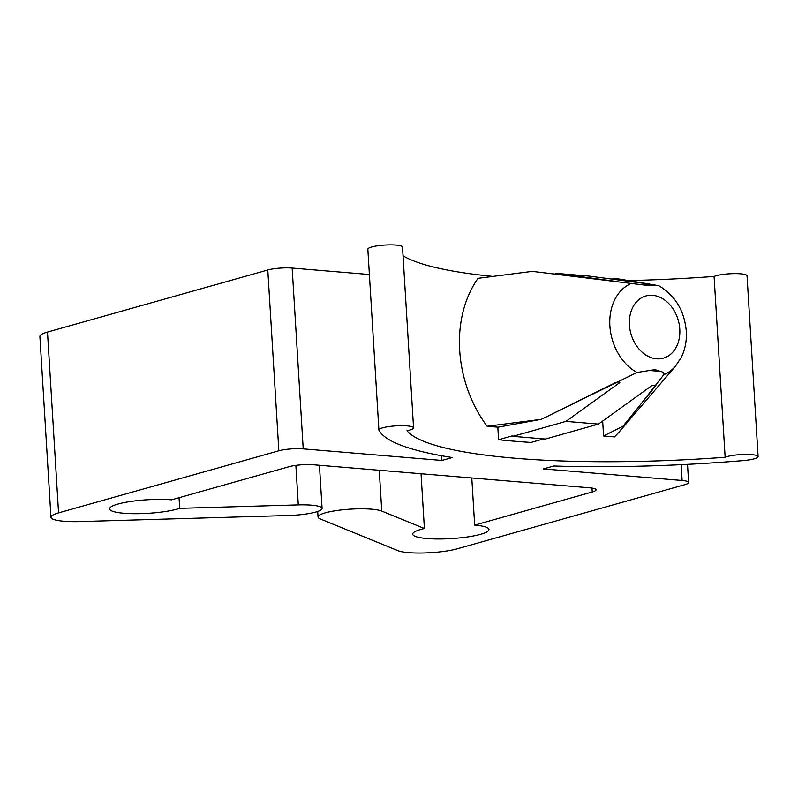 <?xml version="1.0" encoding="UTF-8"?>
<svg xmlns="http://www.w3.org/2000/svg" width="798" height="798" viewBox="0 0 798 798"><rect width="100%" height="100%" fill="white"/><g stroke="black" fill="none" stroke-linecap="round" stroke-linejoin="round"><path stroke-width="1.2" d="M612.026 279.19L613.971 278.203L658.679 285.674C675.148 295.4 684.345 310.562 686.29 331.17C686.849 340.716 685.153 349.484 681.213 357.494L675.507 366.132L618.889 432.267L663.816 374.701C664.345 373.075 663.208 371.968 660.405 371.389L655.028 369.634L636.994 372.466L543.807 418.122L616.186 382.272L619.817 382.571L565.972 421.384L598.45 424.097L652.295 385.284L655.916 385.584L624.136 424.825M615.178 278.382L649.712 284.098L589.403 276.128L556.924 273.425L613.602 281.086L532.226 271.38L478.072 278.312A111.141 84.638 74.3 0 0 487.119 426.272L498.032 427.189L541.273 419.349L487.119 426.272M658.36 285.594L649.891 285.734L534.85 271.679M623.029 426.162L603.587 435.987L602.67 421.055M603.587 435.987L614.5 436.905L618.889 432.267M497.822 427.169L498.59 439.728L512.865 435.708L512.905 436.336L545.383 439.05L598.45 424.097M541.273 419.349L543.807 418.122M498.59 439.728A297.315 52.788 176.5 0 0 531.069 442.441L543.618 438.9M554.62 274.073L556.924 273.425M512.905 436.336L565.972 421.384M179.051 497.713L179.7 508.346L298.292 504.895A28.608 5.077 -3.5 0 1 322.083 508.446A28.608 5.077 -3.5 0 1 288.776 515.488L79.85 521.583A34.733 6.165 -3.5 0 1 50.962 517.264A34.733 6.165 -3.5 0 1 58.563 512.885L278.851 450.8A17.366 3.082 -3.5 0 1 303.22 448.875L441.922 460.446L452.276 457.533A323.818 57.496 -3.5 0 1 378.97 430.242A17.366 3.082 -3.5 0 1 378.9 430.002A17.366 3.082 -3.5 0 1 396.047 425.863A17.366 3.082 -3.5 0 1 413.564 427.878A17.366 3.082 -3.5 0 1 406.97 430.73A297.315 52.788 176.5 0 0 725.133 457.274A17.366 3.082 -3.5 0 1 744.514 454.451A17.366 3.082 -3.5 0 1 758.1 456.626A17.366 3.082 -3.5 0 1 743.028 460.616A323.818 57.496 -3.5 0 1 553.762 466.002L543.418 468.915L682.12 480.486A17.366 3.082 -3.5 0 1 688.624 482.481A17.366 3.082 -3.5 0 1 684.824 484.675L457.324 548.785A34.733 6.165 -3.5 0 1 424.885 552.954A34.733 6.165 -3.5 0 1 397.863 550.65L320.197 518.9A32.997 5.855 -3.5 0 1 318.043 517.004A32.997 5.855 -3.5 0 1 344.846 509.583A32.997 5.855 -3.5 0 1 381.763 511.079L424.396 528.505L421.045 473.743M725.133 457.274L714.08 276.457A17.366 3.082 -3.5 0 1 733.462 273.634A17.366 3.082 -3.5 0 1 747.038 275.809L758.1 456.626M378.9 430.002L367.838 249.185A17.366 3.082 -3.5 0 1 384.985 245.046A17.366 3.082 -3.5 0 1 402.511 247.071L413.564 427.878M441.922 460.446L441.633 455.758M179.7 508.346A38.204 6.783 -3.5 0 1 137.086 513.703A38.204 6.783 -3.5 0 1 109.585 508.875A38.204 6.783 -3.5 0 1 131.012 501.423A38.204 6.783 -3.5 0 1 171.55 499.827L289.105 466.69A17.366 3.082 -3.5 0 1 313.474 464.775L589.532 487.797A17.366 3.082 -3.5 0 1 596.036 489.792A17.366 3.082 -3.5 0 1 592.236 491.987L591.996 488.087M50.962 517.264L39.9 336.457A34.733 6.165 -3.5 0 1 47.501 332.078L267.789 269.993A17.366 3.082 -3.5 0 1 292.158 268.068L369.394 274.512M471.788 477.982L474.67 525.114A38.204 6.783 -3.5 0 1 488.975 529.503A38.204 6.783 -3.5 0 1 451.249 538.6A38.204 6.783 -3.5 0 1 412.706 534.161A38.204 6.783 -3.5 0 1 424.396 528.505M403.04 255.779A297.315 52.788 176.5 0 0 492.416 276.367M628.505 280.567A297.315 52.788 176.5 0 0 714.08 276.457M474.67 525.114L592.236 491.987M642.679 284.497L655.148 285.534M679.786 329.175A32.309 24.608 74.3 0 0 640.345 298.542A32.309 24.608 74.3 0 0 643.707 353.514A32.309 24.608 74.3 0 0 679.786 329.175M663.816 374.701A48.508 36.947 74.3 0 0 675.507 366.132M631.537 283.36A48.508 36.947 74.3 0 0 609.871 325.883A48.508 36.947 74.3 0 0 636.994 372.466M647.926 370.352L660.405 371.389M682.12 480.486L681.153 464.665M303.22 448.875L292.158 268.068M278.851 450.8L267.789 269.993M298.292 504.895L295.868 465.384M381.763 511.079L379.259 470.261M58.563 512.885L47.501 332.078M687.517 464.346L688.624 482.481M319.449 465.264L322.083 508.446M317.704 511.468L318.043 517.004"/></g></svg>
